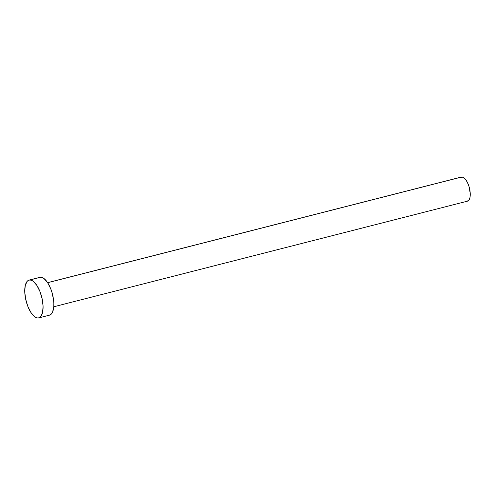 <?xml version="1.0" encoding="UTF-8"?>
<svg xmlns="http://www.w3.org/2000/svg" width="495" height="495" viewBox="0 0 495 495"><rect width="100%" height="100%" fill="white"/><g stroke="black" fill="none" stroke-linecap="round" stroke-linejoin="round"><path stroke-width="0.74" d="M53.769 306.77L467.484 201.162A12.443 5.142 -104.3 0 0 469.532 188.428A12.443 5.142 -104.3 0 0 461.829 176.987L47.65 282.713L50.75 288.845L51.975 292.403L53.553 299.822L53.837 303.398L53.776 306.696L52.619 311.98L51.567 313.762L49.463 315.167M29.873 279.984A19.515 8.062 75.7 0 1 41.951 297.928A19.515 8.062 75.7 0 1 38.74 317.908A19.515 8.062 75.7 0 1 37.954 318.013A19.515 8.062 75.7 0 1 25.876 300.063A19.515 8.062 75.7 0 1 29.087 280.09A19.515 8.062 75.7 0 1 29.873 279.984L40.633 277.237L29.873 279.984L31.556 280.325L33.338 281.377L36.884 285.454L39.984 291.592L42.162 298.856L43.077 306.145L42.601 312.345L40.8 316.509L39.489 317.617L37.954 318.013L36.271 317.672L34.495 316.614L30.944 312.543L27.844 306.405L25.672 299.135L24.75 291.852L25.226 285.652L27.027 281.488L28.339 280.38L29.873 279.984M38.74 317.908L49.5 315.16A19.515 8.062 -104.3 0 0 52.711 295.181A19.515 8.062 -104.3 0 0 40.633 277.237A19.515 8.062 -104.3 0 0 39.848 277.342L29.087 280.09M39.105 277.633L40.633 277.237L42.323 277.577L44.098 278.629L47.65 282.707L461.829 176.987A12.443 5.142 -104.3 0 0 461.334 177.055L47.619 282.657M460.857 177.241L462.905 177.204L465.189 178.98L467.348 182.302L469.062 186.658L470.25 193.669L469.947 197.616L468.802 200.277L466.983 201.23"/></g></svg>
